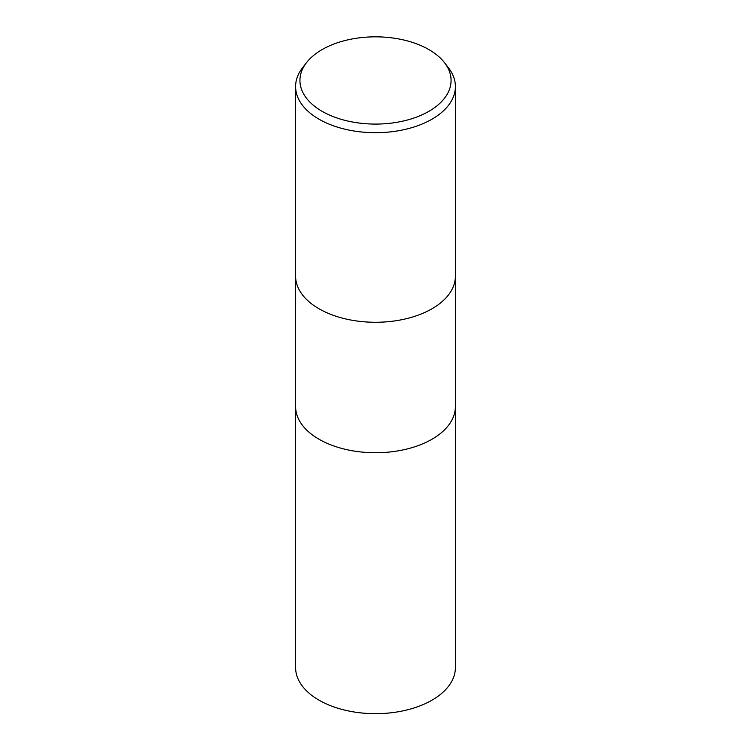 <?xml version="1.0" encoding="UTF-8"?>
<svg xmlns="http://www.w3.org/2000/svg" width="751" height="751" viewBox="0 0 751 751"><rect width="100%" height="100%" fill="white"/><g stroke="black" fill="none" stroke-linecap="round" stroke-linejoin="round"><path stroke-width="1.13" d="M295.603 276.152A79.897 46.13 180 0 0 344.925 318.762A79.897 46.13 180 0 0 431.994 308.764A79.897 46.121 180 0 0 455.397 276.152A79.897 46.13 180 0 1 431.994 308.764A79.897 46.121 180 0 1 344.925 318.762A79.897 46.121 180 0 1 295.603 276.152L295.603 86.572A79.897 46.13 180 0 1 302.569 67.74L306.521 62.643A75.569 43.624 180 0 1 322.066 49.604A75.569 43.624 180 0 1 444.479 62.643A75.569 43.624 180 0 1 428.934 111.308A75.569 43.624 180 0 1 332.646 116.386A75.569 43.624 180 0 1 306.521 62.643M295.612 406.62A79.888 46.121 180 0 0 344.925 449.229A79.888 46.121 180 0 0 431.994 439.232A79.888 46.121 180 0 0 455.388 406.62A79.897 46.121 180 0 1 431.994 439.232A79.897 46.121 180 0 1 344.925 449.229A79.897 46.121 180 0 1 295.603 406.62L295.603 276.284M444.479 62.643L448.431 67.74A79.897 46.13 180 0 1 455.397 86.572A79.897 46.13 180 0 1 431.994 119.184A79.897 46.13 180 0 1 344.925 129.191A79.897 46.13 180 0 1 295.603 86.572M455.388 406.742L455.397 667.545A79.897 46.13 180 0 1 431.994 700.167A79.897 46.13 180 0 1 344.925 710.164A79.897 46.13 180 0 1 295.603 667.545L295.612 406.742M455.397 276.152L455.397 86.572M455.397 406.62L455.397 276.284"/></g></svg>

